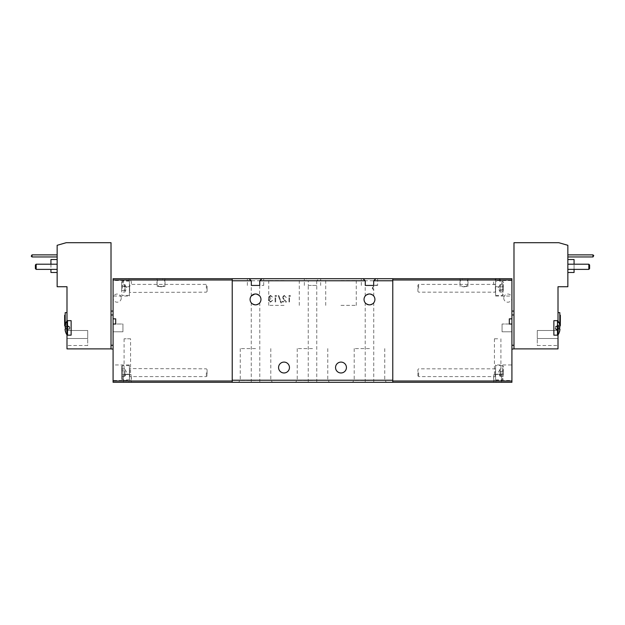 <?xml version="1.0" encoding="UTF-8"?>
<svg xmlns="http://www.w3.org/2000/svg" width="625" height="625" viewBox="0 0 625 625"><rect width="100%" height="100%" fill="white"/><g stroke="black" fill="none" stroke-linecap="round" stroke-linejoin="round"><path stroke-width="0.47" stroke-dasharray="3.12 2.34" d="M161 286.859A4.078 4.078 0 0 0 165.078 282.781A4.078 4.078 0 0 0 161 278.703A4.078 4.078 0 0 0 156.922 282.781A4.078 4.078 0 0 0 161 286.859M206.367 288.289L206.367 284.398L206.367 288.289M129.406 284.141L129.406 295.406L129.406 284.141L129.664 288.289L129.664 284.398L206.367 284.398L207.094 285.125L207.094 288.289L207.094 285.125M121.633 288.289L121.633 282.164L121.633 288.289M207.094 288.289L207.094 291.445L207.094 288.289M121.633 292.039L121.633 284.531L121.633 292.039L125 292.039L125 286.672L121.633 286.672M121.633 290.43L125 290.43M125 292.039L125 289.898L121.633 289.898M121.633 286.141L125 286.141L125 289.898M125 286.141L125 284.531L121.633 284.531M125 284.531L125 286.672M125 291.234L125 285.023L125 291.234M206.367 372.711L206.367 376.594L206.367 372.711M207.094 369.555L206.367 368.828L129.406 368.57L129.406 372.711C129.406 378.055 129.406 378.055 129.406 372.711L129.406 365.594L129.406 372.711C129.406 367.367 129.406 367.367 129.406 372.711L129.406 379.836L129.664 368.828L129.664 376.594L206.367 376.594L207.094 375.867L207.094 369.555L207.094 375.867M129.406 365.594L122.414 365.594L122.414 372.711L122.414 365.594A0.773 0.773 0 0 0 121.633 366.367L121.633 379.055L121.633 366.367M129.406 379.836L122.414 379.836L122.414 372.711L122.414 379.836A0.773 0.773 0 0 1 121.633 379.055M125 372.711L125 375.977L125 370.828L121.633 370.828L121.633 368.945L121.633 376.477L121.633 370.828L125 370.828L125 374.594L121.633 374.594L125 374.594L125 375.539L125 372.711M121.633 376.477L125 376.477L125 375.539L125 376.477M121.633 368.945L125 368.945L125 369.883L125 368.945M121.242 298.125A4.078 4.078 0 0 1 117.164 302.203A4.078 4.078 0 0 1 113.086 298.125A4.078 4.078 0 0 1 117.164 294.047A4.078 4.078 0 0 1 121.242 298.125M464 286.859A4.078 4.078 0 0 1 459.922 282.781A4.078 4.078 0 0 1 464 278.703A4.078 4.078 0 0 1 468.078 282.781A4.078 4.078 0 0 1 464 286.859M567.852 272.484L567.852 259.539L567.852 272.484M574.07 269.383L574.07 264.203M559.82 312.633L559.82 322.836L558.008 322.836L558.008 312.633L558.008 322.836L558.008 320.656L553.867 320.656L553.867 335.164L558.008 335.164L558.008 348.883L513.984 348.883L513.984 242.703L558.789 242.703L567.852 245.297L567.852 286.734L558.008 286.734L558.008 320.656L557.484 320.656L558.008 320.656M558.078 325.281L558.078 330.531M557.484 327.906L557.484 335.164A0.703 0.703 0 0 0 558.008 334.922L558.008 325.742L558.008 328.172L558.008 325.742L559.82 325.742L558.008 325.742L558.008 335.164L557.484 335.164L557.484 327.906M559.594 331.289L555.547 329.273L555.547 326.547L555.547 329.273L559.594 331.289L555.547 329.352L559.625 331.305A12.914 12.914 0 0 0 559.961 329.375A12.914 12.914 0 0 1 559.594 331.289A12.914 12.914 0 0 0 559.961 329.375L559.961 328.867L559.961 329.375L555.547 329.352L555.086 327.906L555.547 326.469L559.594 324.523A12.914 12.914 0 0 1 559.961 326.445L559.594 326.953A12.695 11.367 -90 0 1 559.594 328.867L559.594 328.867A12.695 11.367 -90 0 0 559.594 326.953L559.961 326.445L559.594 326.953A12.695 11.367 -90 0 1 559.594 328.867L559.961 329.375L555.547 329.352L555.086 327.906L555.547 326.469L559.594 324.523A12.914 12.914 0 0 1 559.961 326.445A12.914 12.914 0 0 0 559.594 324.523L559.625 324.508A12.945 12.945 0 0 0 558.078 320.984L558.078 334.836L558.078 320.984A0.703 0.703 0 0 0 557.484 320.656L553.867 320.656L553.867 335.164L558.008 335.164M502.07 324.023L502.07 331.797L511.914 331.797L511.914 324.023L511.914 331.797L511.914 324.023L511.914 331.797L502.07 331.797L502.07 324.023L511.914 324.023L509.32 324.023L509.32 318.844L511.914 318.844L511.914 314.961L511.914 349.148L511.914 324.023L502.07 324.023L502.07 331.797L502.07 324.023M559.82 325.578L559.82 315.219L559.836 325.578M555.547 326.547L559.594 324.523L555.547 326.547M555.547 328.367L555.547 328.867L559.961 328.867L555.547 328.867L559.961 328.867L555.547 328.867L559.594 328.867L555.547 328.984L555.547 326.953L559.961 326.953L555.547 326.953L555.547 328.367L555.547 326.953L559.961 326.953L555.547 326.953L555.547 328.367M567.852 269.383L567.852 264.203L567.852 269.383L567.852 264.203L567.852 269.383L588.828 269.383L588.828 264.203L567.852 264.203L588.828 264.203L588.828 269.383L567.852 269.383L588.828 269.383L589.609 268.602L589.609 264.977L588.828 264.203L588.828 269.383L589.609 268.602L588.828 269.383M567.852 254.875L567.852 256.953L567.852 254.875L592.977 254.875L592.977 256.953L593.75 256.172L592.977 254.875M513.984 345.258L513.984 314.961L513.984 345.258L511.914 345.258M513.984 311.078L513.984 314.961L513.984 311.078L511.914 311.078L511.914 314.961L511.914 311.078M558.008 330.5L558.008 345.523L558.008 330.5L537.289 330.5L537.289 338.523L558.008 338.523L537.289 338.523L537.289 330.5L558.008 330.5M558.008 320.898L558.008 322.836L559.047 322.836M567.852 264.203L588.828 264.203L589.609 264.977L589.609 268.602L589.609 264.977L588.828 264.203M567.852 256.953L592.977 256.953M574.07 259.539L574.07 272.484M513.984 348.883L511.914 349.148M537.289 345.523L558.008 345.523L537.289 345.523L537.289 338.523L537.289 345.523M558.008 338.523L537.289 338.523L558.008 338.523M559.82 325.516L559.82 328.172M559.82 326.953L559.82 322.836M557.484 335.164L553.867 335.164L553.867 320.656L557.484 320.656L557.484 335.164L558.078 334.836M560.344 315.219L560.344 325.578M559.961 329.375L555.547 328.984L559.961 329.375M555.547 326.836L559.961 326.445L555.547 326.836M497.672 374.141A4.078 4.078 0 0 0 493.594 378.219A4.078 4.078 0 0 0 497.672 382.297A4.078 4.078 0 0 0 501.75 378.219A4.078 4.078 0 0 0 497.672 374.141M129.406 296.055L129.406 280.516L129.406 296.055L113.086 296.055L113.086 280.516L113.086 296.055M129.406 280.516L113.086 280.516M129.406 380.484L129.406 364.945L129.406 380.484L113.086 380.484L113.086 364.945L113.086 380.484M129.406 364.945L113.086 364.945M157.109 286.477L164.883 286.477L157.109 286.477L157.109 278.703L164.883 278.703L157.109 278.703M164.883 286.477L164.883 278.703M131.219 374.523L123.445 374.523L131.219 374.523L131.219 382.297L123.445 382.297L131.219 382.297M123.445 374.523L123.445 382.297M130.57 338.789L124.094 338.789L130.57 338.789L130.57 374.523L124.094 374.523L130.57 374.523M124.094 338.789L124.094 374.523M113.086 280L113.086 278.703L232.219 278.703L232.219 280L113.086 280L113.086 318.844L115.68 318.844L115.68 324.023L113.086 324.023L113.086 381L232.219 381L232.219 382.297L113.086 382.297L113.086 381M232.219 280L232.219 381M503.758 298.125A4.078 4.078 0 0 0 507.836 302.203A4.078 4.078 0 0 0 511.914 298.125A4.078 4.078 0 0 0 507.836 294.047A4.078 4.078 0 0 0 503.758 298.125M418.633 372.711L418.633 376.594L418.633 372.711M417.906 375.867L417.906 372.711L417.906 375.867L418.633 376.594L495.336 376.594L495.336 372.711L495.594 376.859L495.594 365.594L495.594 379.836L495.594 368.57L495.336 372.711L495.336 368.828L418.633 368.828L417.906 369.555L417.906 372.711L417.906 369.555M503.367 372.711L503.367 366.367L502.586 365.594L502.586 372.711L502.586 365.594L495.594 365.594M503.367 371.273L500 371.273L500 375.977L500 370.414L503.367 370.414L503.367 368.977L503.367 376.445L503.367 370.414M503.367 374.148L500 374.148L500 370.414M503.367 376.445L500 376.445L500 374.148M500 376.445L500 375.008L503.367 375.008M500 371.273L500 375.008M500 368.977L500 370.125L500 368.977L503.367 368.977M418.633 288.289L418.633 284.398L418.633 288.289M417.906 291.445L417.906 288.289L417.906 291.445L418.633 292.172L495.336 292.172L495.336 288.289L495.594 292.43L495.594 281.164L495.594 295.406L495.594 284.141L495.336 288.289L495.336 284.398L418.633 284.398L417.906 285.125L417.906 288.289L417.906 285.125M503.367 288.289L503.367 281.938L502.586 281.164L502.586 288.289L502.586 281.164L495.594 281.164M503.367 286.844L500 286.844L500 291.547L500 285.992L503.367 285.992L503.367 284.547L503.367 292.023L503.367 285.992M503.367 289.727L500 289.727L500 285.992M503.367 292.023L500 292.023L500 289.727M500 292.023L500 290.586L503.367 290.586M500 286.844L500 290.586M500 284.547L500 285.695L500 284.547L503.367 284.547M495.594 364.945L495.594 380.484L495.594 364.945L511.914 364.945L511.914 380.484L511.914 364.945M495.594 380.484L511.914 380.484M495.594 280.516L495.594 296.055L495.594 280.516L511.914 280.516L511.914 296.055L511.914 280.516M495.594 296.055L511.914 296.055M464 278.703L467.891 278.703L464 278.703M464 286.477L467.891 286.477L464 286.477M497.672 382.297L493.781 382.297L497.672 382.297M497.672 374.523L493.781 374.523L497.672 374.523M497.672 338.789L494.43 338.789L497.672 338.789M392.781 280L392.781 278.703L511.914 278.703L511.914 280L392.781 280L392.781 381L511.914 381L511.914 324.023M511.914 381L511.914 382.297L392.781 382.297L392.781 381M511.914 318.844L511.914 280M127.328 374.141A4.078 4.078 0 0 1 131.406 378.219A4.078 4.078 0 0 1 127.328 382.297A4.078 4.078 0 0 1 123.25 378.219A4.078 4.078 0 0 1 127.328 374.141M497.672 278.703A4.078 4.078 0 0 0 493.594 282.781A4.078 4.078 0 0 0 497.672 286.859A4.078 4.078 0 0 0 501.75 282.781A4.078 4.078 0 0 0 497.672 278.703M57.148 259.539L57.148 272.484L57.148 259.539M50.93 264.203L50.93 269.383M66.992 328.172L66.992 325.742L66.992 328.172L65.375 328.172M65.18 328.172L65.18 325.742L66.992 325.742L66.992 335.164L71.133 335.164L71.133 320.656L66.992 320.656L66.992 286.734L57.148 286.734L57.148 245.297L66.211 242.703L111.016 242.703L111.016 348.883L66.992 348.883L66.992 335.164L67.516 335.164L66.992 335.164M66.992 320.656L71.133 320.656L71.133 335.164L71.133 320.656L67.516 320.656L67.516 335.164L71.133 335.164L67.516 335.164L67.516 327.906L67.516 335.164L66.922 334.836L66.922 320.984L66.922 327.906L66.922 320.984L67.516 320.656L67.516 327.906L67.516 320.656L66.992 320.656L66.992 322.836L66.992 320.898M113.086 324.023L113.086 331.797L113.086 324.023L113.086 331.797L122.93 331.797L113.086 331.797L113.086 324.023L122.93 324.023L122.93 331.797L122.93 324.023L122.93 331.797L122.93 324.023L113.086 324.023L113.086 349.148L111.016 349.148L111.016 345.258L111.016 348.883M65.18 325.578L65.18 315.219L65.164 325.578M65.406 331.289L69.453 328.984L65.039 329.375L69.453 328.984L65.375 331.305A12.914 12.914 0 0 1 65.039 329.375L65.406 328.867L65.039 329.375A12.914 12.914 0 0 0 65.406 331.289L65.406 331.289A12.914 12.914 0 0 1 65.039 329.375L65.406 328.867A12.695 11.367 90 0 1 65.406 326.953L65.039 326.445L69.453 326.836L69.453 329.352L69.453 326.953L65.039 326.953L65.039 326.445A12.914 12.914 0 0 1 65.406 324.523L65.375 324.508A12.945 12.945 0 0 1 66.922 320.984M111.016 314.961L111.016 345.258L111.016 311.078L111.016 314.961L113.086 314.961L113.086 318.844M57.148 269.383L36.172 269.383L57.148 269.383L57.148 264.203L57.148 269.383L57.148 264.203L57.148 269.383L36.172 269.383L36.172 264.203L57.148 264.203M57.148 254.875L57.148 256.953L57.148 254.875L32.023 254.875L31.25 255.656L32.023 256.953L57.148 256.953M65.953 322.836L66.992 322.836L66.992 312.633L66.992 322.836L65.18 322.836L65.18 312.633M66.992 330.5L66.992 345.523L66.992 330.5L87.711 330.5L87.711 338.523L66.992 338.523L87.711 338.523L87.711 330.5L66.992 330.5M66.992 334.922L66.992 325.742L65.18 325.516M113.086 349.148L113.086 314.961M111.016 311.078L113.086 311.078M36.172 269.383L35.391 268.602L36.172 269.383L36.172 264.203L36.172 269.383L35.391 268.602L35.391 264.977L36.172 264.203M50.93 272.484L50.93 259.539M65.18 322.836L65.18 326.953M87.711 345.523L66.992 345.523L87.711 345.523L87.711 338.523L87.711 345.523M66.992 338.523L87.711 338.523L66.992 338.523M35.391 268.602L35.391 264.977L35.391 268.602M32.023 256.953L32.023 254.875M64.656 325.578L64.656 315.219M65.406 328.867A12.695 11.367 90 0 1 65.406 326.953L65.406 326.953A12.695 11.367 90 0 0 65.406 328.867L69.453 328.867L65.406 328.867M65.039 326.445A12.914 12.914 0 0 1 65.406 324.523A12.914 12.914 0 0 0 65.039 326.445L65.039 326.953L69.453 326.953L65.406 326.953L69.453 326.953L69.453 326.469L69.453 326.953L69.453 326.469L65.039 326.445M65.406 324.523L69.453 326.547L65.406 324.523M69.453 327.453L69.453 326.953L69.453 327.453L69.453 326.953L69.453 327.453L69.453 326.953L65.039 326.953L69.453 326.953L69.453 328.867L69.453 327.453M69.453 328.367L69.453 328.867L65.039 328.867L69.453 328.867L69.453 328.367M69.453 328.984L65.039 329.375L69.453 328.984M255.523 304.859C249.992 302.719 249.992 302.719 255.523 304.859C261.055 302.719 261.055 302.719 255.523 304.859M260.961 299.422A5.438 5.438 0 0 1 255.523 304.859A5.438 5.438 0 0 1 250.086 299.422A5.438 5.438 0 0 1 255.523 293.984A5.438 5.438 0 0 1 260.961 299.422M289.453 367.531A5.438 5.438 0 0 1 284.016 372.969A5.438 5.438 0 0 1 278.57 367.531A5.438 5.438 0 0 1 284.016 362.094A5.438 5.438 0 0 1 289.453 367.531M346.43 367.531A5.438 5.438 0 0 1 340.984 372.969A5.438 5.438 0 0 1 335.547 367.531A5.438 5.438 0 0 1 340.984 362.094A5.438 5.438 0 0 1 346.43 367.531M316.703 280.773L316.703 285.438L308.297 285.438L308.297 280.773L232.219 280.773L232.219 382.297L232.219 380.227L392.781 380.227L392.781 278.703L392.781 280.773L316.703 280.773L319.008 278.703L320.656 278.703L304.344 278.703L305.992 278.703L308.297 280.773M308.297 285.438L316.703 285.438M369.477 304.859C363.945 302.719 363.945 302.719 369.477 304.859C375.008 302.719 375.008 302.719 369.477 304.859M374.914 299.422A5.438 5.438 0 0 1 369.477 304.859A5.438 5.438 0 0 1 364.039 299.422A5.438 5.438 0 0 1 369.477 293.984A5.438 5.438 0 0 1 374.914 299.422M255.523 382.297L238.422 382.297L255.523 382.297M251.32 285.438L263.68 285.438L251.32 285.438M255.523 293.984C249.992 296.125 249.992 296.125 255.523 293.984C261.055 296.125 261.055 296.125 255.523 293.984L257.227 294.258M312.5 382.297L295.398 382.297L312.5 382.297M369.477 382.297L352.375 382.297L369.477 382.297M365.273 285.438L377.633 285.438L365.273 285.438M369.477 293.984C363.945 296.125 363.945 296.125 369.477 293.984C375.008 296.125 375.008 296.125 369.477 293.984M284.016 278.703L266.914 278.703L284.016 278.703M284.016 280.523L268.734 280.523L284.016 280.523M340.984 278.703L358.086 278.703L340.984 278.703M340.984 280.523L356.266 280.523L340.984 280.523M312.5 380.469L297.219 380.469L312.5 380.469M255.523 380.469L240.242 380.469L255.523 380.469M369.477 380.469L354.195 380.469L369.477 380.469M284.016 305.375L268.734 305.375L284.016 305.375M340.984 305.375L356.266 305.375L340.984 305.375M312.5 348.602L297.219 348.602L312.5 348.602M255.523 348.602L240.242 348.602L255.523 348.602M369.477 348.602L354.195 348.602L369.477 348.602M275.094 302.008L275.094 295.539L276.297 295.539L276.672 296.203L275.68 296.203L275.68 302.008L275.094 302.008L275.68 302.008L275.68 296.203L276.672 296.203L276.297 295.539L275.094 295.539L275.094 302.008M284.195 295.367L286.305 297.531L284.219 296.031L282.82 297.344L286.555 302.008L282.156 302.008L282.156 301.344L285.164 301.344L282.234 297.297L284.195 295.367L282.234 297.297L285.164 301.344L282.156 301.344L282.156 302.008L286.555 302.008L282.82 297.344L284.219 296.031L286.305 297.531L284.195 295.367M288.961 302.008L288.961 295.539L290.156 295.539L290.539 296.203L289.539 296.203L289.539 302.008L288.961 302.008L289.539 302.008L289.539 296.203L290.539 296.203L290.156 295.539L288.961 295.539L288.961 302.008M281.492 302.922L280.875 302.922L278.172 295.367L278.781 295.367L281.492 302.922L278.781 295.367L278.172 295.367L280.875 302.922L281.492 302.922M270.516 295.367L272.445 297.031L270.508 296.031L269.203 297.047L270.867 298.109L270.867 298.773L268.875 300.141L270.523 301.516L272.688 300.266L270.531 302.18L268.289 300.086L269.383 298.383L268.625 297.055L270.516 295.367L268.625 297.055L269.383 298.383L268.289 300.086L270.531 302.18L272.688 300.266L270.523 301.516L268.875 300.141L270.867 298.773L270.867 298.109L269.203 297.047L270.508 296.031L272.445 297.031L270.516 295.367M259.797 285.438L259.461 295.664M319.008 278.703L320.656 278.703L320.656 285.438M392.781 382.297L392.781 380.227L392.781 382.297L232.219 382.297M232.219 278.703L232.219 280.773L232.219 278.703M304.344 285.438L304.344 278.703L305.992 278.703M312.5 285.438L316.773 285.438L312.5 285.438M262.031 278.703L263.68 278.703L262.031 278.703M249.016 278.703L247.367 278.703L249.016 278.703M375.984 278.703L377.633 278.703L375.984 278.703M362.969 278.703L361.32 278.703L362.969 278.703M372.656 288.289L373.211 289.984L373.75 289.844L373.75 286.727L373.211 286.586L372.656 288.289L372.195 288.289L373.211 289.984M377.617 285.438L374.141 285.438L377.617 285.438L377.633 278.703M127.328 286.859A4.078 4.078 0 0 0 131.406 282.781A4.078 4.078 0 0 0 127.328 278.703A4.078 4.078 0 0 0 123.25 282.781A4.078 4.078 0 0 0 127.328 286.859M129.664 288.289L129.664 292.172L129.664 288.289M122.414 288.289L122.414 281.164L122.414 288.289M513.984 314.961L511.914 314.961M502.586 372.711L502.586 379.836L502.586 372.711M502.586 288.289L502.586 295.406L502.586 288.289M111.016 345.258L113.086 345.258M373.719 288.289L372.195 288.289L373.211 286.586M207.094 291.445L206.367 292.172L129.406 292.43M129.406 281.164L122.414 281.164L121.633 281.938M129.406 295.406L122.414 295.406L121.633 294.633M125 285.023L126.883 288.289L125 291.547M129.406 368.57L129.406 376.859M125 369.453L126.883 372.711L125 375.977M558.078 320.984L557.484 320.656M558.008 328.172L559.625 328.172M500 369.453L498.117 372.711L500 375.977M495.594 379.836L502.586 379.836L503.367 379.055M500 285.023L498.117 288.289L500 291.547M495.594 295.406L502.586 295.406L503.367 294.633M460.117 286.477L460.117 278.703M493.781 374.523L493.781 382.297M494.43 338.789L494.43 374.523M467.891 286.477L467.891 278.703M501.555 374.523L501.555 382.297M500.906 338.789L500.906 374.523M69.914 327.906L69.273 329.359L69.914 327.906L69.273 326.461L69.914 327.906M251.25 382.297L251.25 302.789M251.25 296.055L251.25 285.438M308.227 382.297L308.227 285.438M365.203 382.297L365.203 302.789M365.203 296.055L365.203 285.438M268.734 305.375L268.734 280.523L266.914 278.703M325.711 305.375L325.711 280.523L323.883 278.703M297.219 348.602L297.219 380.469L295.398 382.297M240.242 348.602L240.242 380.469L238.422 382.297M354.195 348.602L354.195 380.469L352.375 382.297M259.797 382.297L259.797 302.789M316.773 382.297L316.773 285.438M373.75 382.297L373.75 302.789M373.75 296.055L373.75 289.844M373.75 286.727L373.75 285.438M263.68 285.438L263.68 278.703M247.367 285.438L247.367 278.703M361.32 285.438L361.32 278.703M299.289 305.375L299.289 280.523L301.117 278.703M356.266 305.375L356.266 280.523L358.086 278.703M327.781 348.602L327.781 380.469L329.602 382.297M270.805 348.602L270.805 380.469L272.625 382.297M384.758 348.602L384.758 380.469L386.578 382.297M373.906 285.438L377.367 285.047"/><path stroke-width="0.94" d="M567.852 272.484L574.07 272.484L574.07 269.383M574.07 264.203L574.07 259.539L567.852 259.539M558.008 312.633L559.82 312.633L559.82 325.516M558.008 335.164L553.867 335.164L553.867 320.656L558.008 320.656L558.008 286.734L567.852 286.734L567.852 245.297L558.789 242.703L513.984 242.703L513.984 348.883L558.008 348.883L558.008 334.922A0.703 0.703 0 0 0 558.078 334.836L558.078 325.281M559.836 325.578L560.344 325.578L560.344 315.219L559.82 315.219M567.852 269.383L588.828 269.383L588.828 264.203L567.852 264.203M567.852 254.875L592.977 254.875L593.75 255.656L592.977 256.953L567.852 256.953M511.914 349.148L513.984 348.883M513.984 311.078L511.914 311.078M511.914 324.023L511.914 318.844L509.32 318.844L509.32 324.023L511.914 324.023L511.914 381L392.781 381L392.781 280L511.914 280L511.914 318.844M559.047 322.836L559.82 322.836M559.625 328.172L559.82 326.953M588.828 269.383L589.609 268.602L589.609 264.977L588.828 264.203M592.977 256.953L592.977 254.875M558.078 330.531L558.078 334.836L557.484 335.164L557.484 320.656L558.078 320.984A12.945 12.945 0 0 1 559.625 324.508L559.594 324.523A12.914 12.914 0 0 1 559.961 326.445L559.594 326.953A12.695 11.367 -90 0 1 559.594 328.867L559.961 329.375A12.914 12.914 0 0 1 559.594 331.289L559.594 331.289A12.945 12.945 0 0 1 558.078 334.836A12.945 12.945 0 0 0 559.625 331.305M113.086 318.844L113.086 280L232.219 280L232.219 381L113.086 381L113.086 324.023L115.68 324.023L115.68 318.844L113.086 318.844L113.086 324.023M232.219 280L232.219 278.703L113.086 278.703L113.086 280M232.219 381L232.219 382.297L113.086 382.297L113.086 381M511.914 280L511.914 278.703L392.781 278.703L392.781 280M392.781 381L392.781 382.297L511.914 382.297L511.914 381M57.148 259.539L50.93 259.539L50.93 264.203M50.93 269.383L50.93 272.484L57.148 272.484M65.375 328.172L65.18 326.953M66.922 320.984L66.922 334.836L67.516 335.164L67.516 320.656L66.922 320.984A12.945 12.945 0 0 0 65.375 324.508L65.406 324.523A12.914 12.914 0 0 0 65.039 326.445L65.406 326.953A12.695 11.367 90 0 0 65.406 328.867L65.039 329.375A12.914 12.914 0 0 0 65.406 331.289L65.375 331.305A12.945 12.945 0 0 0 66.922 334.836L67.516 335.164M65.18 315.219L64.656 315.219L64.656 325.578L65.164 325.578M66.992 320.898L66.992 286.734L57.148 286.734L57.148 245.297L66.211 242.703L111.016 242.703L111.016 348.883L66.992 348.883L66.992 334.922M66.992 320.656L71.133 320.656L71.133 335.164L66.992 335.164M111.016 348.883L113.086 349.148M113.086 311.078L111.016 311.078M57.148 264.203L36.172 264.203L36.172 269.383L57.148 269.383M57.148 256.953L32.023 256.953L31.25 256.172L32.023 254.875L57.148 254.875M65.18 325.516L65.18 322.836L65.953 322.836M66.992 312.633L65.18 312.633L65.18 322.836M36.172 264.203L35.391 264.977L35.391 268.602L36.172 269.383M32.023 254.875L32.023 256.953M255.523 304.859C249.992 302.719 249.992 302.719 255.523 304.859C261.055 302.719 261.055 302.719 255.523 304.859M260.961 299.422A5.438 5.438 0 0 1 255.523 304.859A5.438 5.438 0 0 1 250.086 299.422A5.438 5.438 0 0 1 255.523 293.984A5.438 5.438 0 0 1 260.961 299.422M289.453 367.531A5.438 5.438 0 0 1 284.016 372.969A5.438 5.438 0 0 1 278.57 367.531A5.438 5.438 0 0 1 284.016 362.094A5.438 5.438 0 0 1 289.453 367.531M346.43 367.531A5.438 5.438 0 0 1 340.984 372.969A5.438 5.438 0 0 1 335.547 367.531A5.438 5.438 0 0 1 340.984 362.094A5.438 5.438 0 0 1 346.43 367.531M369.477 304.859C363.945 302.719 363.945 302.719 369.477 304.859C375.008 302.719 375.008 302.719 369.477 304.859M374.914 299.422A5.438 5.438 0 0 1 369.477 304.859A5.438 5.438 0 0 1 364.039 299.422A5.438 5.438 0 0 1 369.477 293.984A5.438 5.438 0 0 1 374.914 299.422M320.656 278.703L392.781 278.703L262.031 278.703L259.727 280.773L259.727 285.438L251.32 285.438L251.32 280.773L249.016 278.703L232.219 278.703L304.344 278.703M254.648 294.055L251.359 295.922M375.984 278.703L373.68 280.773L373.68 285.438L365.273 285.438L365.273 280.773L362.969 278.703M369.477 293.984C363.945 296.125 363.945 296.125 369.477 293.984C375.008 296.125 375.008 296.125 369.477 293.984M259.461 295.664L257.227 294.258M251.32 280.773L232.219 280.773L232.219 380.227L392.781 380.227L392.781 280.773L373.68 280.773M373.68 285.438L365.273 285.438M259.727 285.438L251.32 285.438M262.031 278.703L249.016 278.703M232.219 382.297L392.781 382.297M513.984 345.258L511.914 345.258M511.914 314.961L513.984 314.961M113.086 345.258L111.016 345.258M111.016 314.961L113.086 314.961M365.273 280.773L259.727 280.773M65.375 331.305A12.945 12.945 0 0 0 66.922 334.836"/></g></svg>

